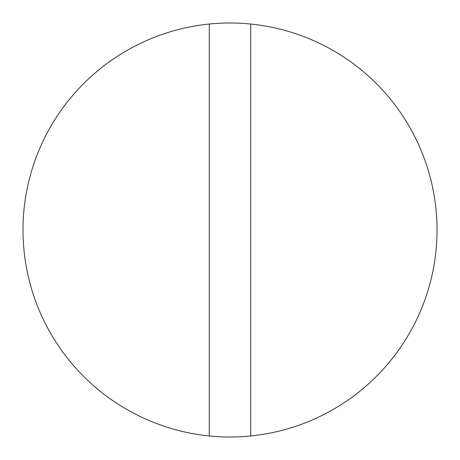 <?xml version="1.0" encoding="UTF-8"?>
<svg xmlns="http://www.w3.org/2000/svg" width="460" height="460" viewBox="0 0 460 460"><rect width="100%" height="100%" fill="white"/><g stroke="black" fill="none" stroke-linecap="round" stroke-linejoin="round"><path stroke-width="0.69" d="M250.7 24.035A207 207 0 0 1 250.7 435.965A207 207 0 0 1 23 230A207 207 0 0 1 250.7 24.035L250.7 435.965M209.3 435.965L209.3 24.035"/></g></svg>
